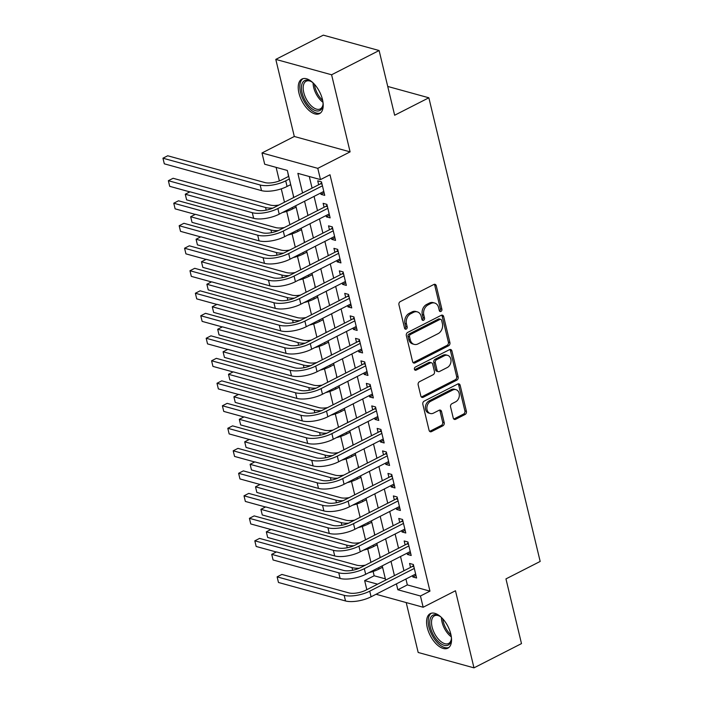 <?xml version="1.0" encoding="UTF-8"?>
<svg xmlns="http://www.w3.org/2000/svg" width="703" height="703" viewBox="0 0 703 703"><rect width="100%" height="100%" fill="white"/><g stroke="black" fill="none" stroke-linecap="round" stroke-linejoin="round"><path stroke-width="1.05" d="M440.957 311.42A1.705 1.327 105.4 0 0 441.888 309.206L436.255 285.734A2.443 1.898 105.4 0 0 435.034 284.328A2.443 1.898 105.4 0 0 433.856 284.478L400.271 301.605A2.443 1.898 105.4 0 0 398.935 304.768L404.577 328.239A1.705 1.327 105.4 0 0 407.186 326.913L406.457 323.872A7.812 6.072 105.4 0 1 410.728 313.758L413.531 312.325A7.812 6.072 105.4 0 1 417.301 311.868A7.812 6.072 105.4 0 1 421.194 316.35L421.923 319.39A1.705 1.327 105.4 0 0 424.533 318.055L423.804 315.023A7.812 6.072 105.4 0 1 428.083 304.909L430.877 303.476A7.812 6.072 105.4 0 1 434.647 303.019A7.812 6.072 105.4 0 1 438.549 307.501L439.278 310.541A1.705 1.327 105.4 0 0 440.957 311.42M439.463 310.998A1.705 1.327 105.4 0 0 440.377 308.793L434.744 285.313A2.443 1.898 105.4 0 0 434.226 284.337M404.761 328.696A1.705 1.327 105.4 0 0 405.675 326.491L404.946 323.459L406.457 323.872M422.108 319.847A1.705 1.327 105.4 0 0 423.03 317.642L422.301 314.601L423.804 315.023M450.816 634.141A19.385 9.947 -117 0 0 430.245 613.631A19.385 9.947 -117 0 0 427.292 627.656A19.385 9.947 -117 0 0 447.864 648.175A19.385 9.947 -117 0 0 450.816 634.141M322.484 99.589A19.385 9.947 -117 0 0 301.903 79.07A19.385 9.947 -117 0 0 298.96 93.104A19.385 9.947 -117 0 0 319.531 113.614A19.385 9.947 -117 0 0 322.484 99.589M453.25 418.039A2.443 1.898 105.4 0 0 454.472 419.436A2.443 1.898 105.4 0 0 455.649 419.296L465.07 414.489A2.443 1.898 105.4 0 0 466.405 411.325L460.149 385.262A2.443 1.898 105.4 0 0 458.927 383.856A2.443 1.898 105.4 0 0 457.75 384.005L424.173 401.132A2.443 1.898 105.4 0 0 422.837 404.295L429.094 430.368A2.443 1.898 105.4 0 0 430.306 431.765A2.443 1.898 105.4 0 0 431.484 431.624L442.872 425.816A2.443 1.898 105.4 0 0 444.208 422.652L441.528 411.501A2.443 1.898 105.4 0 0 440.306 410.095A2.443 1.898 105.4 0 0 439.129 410.244L433.487 413.118A6.529 5.07 105.4 0 1 430.333 413.505A6.529 5.07 105.4 0 1 426.879 407.837A6.529 5.07 105.4 0 1 430.649 401.299L452.758 390.024A6.529 5.07 105.4 0 1 455.913 389.638A6.529 5.07 105.4 0 1 459.358 395.306A6.529 5.07 105.4 0 1 455.597 401.844L451.906 403.724A2.443 1.898 105.4 0 0 450.57 406.879L453.25 418.039M405.93 579.026L407.336 584.905L429.964 591.144L420.456 595.995L423.162 607.243L376.061 594.263M379.11 50.528L331.596 74.773L275.796 59.395L323.31 35.15L379.11 50.528L394.647 115.239L428.856 97.787L540.176 561.442L505.958 578.894L521.494 643.605L473.98 667.85L455.474 590.757L423.162 607.243M275.796 59.395L294.302 136.479L350.103 151.866L331.596 74.773M350.103 151.866L317.791 168.351L320.489 179.599L297.87 173.369L302.58 192.974M429.964 591.144L329.997 174.757L320.489 179.599M448.576 345.779A2.443 1.898 105.4 0 0 449.911 342.625L443.655 316.552A2.443 1.898 105.4 0 0 442.433 315.155A2.443 1.898 105.4 0 0 441.256 315.296L407.67 332.431A2.443 1.898 105.4 0 0 406.334 335.586L412.599 361.658A2.443 1.898 105.4 0 0 413.812 363.056A2.443 1.898 105.4 0 0 414.99 362.915L448.576 345.779L447.064 345.366A2.443 1.898 105.4 0 0 448.4 342.203L442.143 316.139A2.443 1.898 105.4 0 0 441.625 315.155M451.897 350.902L458.154 376.975A2.443 1.898 105.4 0 1 456.818 380.138L423.241 397.265A2.443 1.898 105.4 0 1 422.064 397.415A2.443 1.898 105.4 0 1 420.842 396.009L418.162 384.857A2.443 1.898 105.4 0 1 419.498 381.694L433.118 374.743A2.443 1.898 105.4 0 0 434.454 371.588L432.679 364.18A2.443 1.898 105.4 0 0 431.457 362.783A2.443 1.898 105.4 0 0 430.28 362.924L416.106 370.156A1.705 1.327 105.4 0 1 415.359 367.063L449.507 349.646A2.443 1.898 105.4 0 1 450.685 349.505A2.443 1.898 105.4 0 1 451.897 350.902L450.395 350.489L456.651 376.562L458.154 376.975M406.202 602.568L418.18 652.472L473.98 667.85M382.353 567.347L382.88 568.534M379.682 555.221L380.033 557.69M376.949 544.843L377.476 546.029M374.286 532.707L374.629 535.185M371.544 522.338L372.08 523.524M368.882 510.202L369.224 512.68M366.14 499.824L366.676 501.011M363.477 487.697L363.82 490.167M360.736 477.319L361.272 478.506M358.073 465.184L358.416 467.662M355.331 454.815L355.867 456.001M352.669 442.679L353.011 445.157M349.927 432.301L350.463 433.487M347.264 420.174L347.607 422.644M344.523 409.796L345.059 410.983M341.86 397.661L342.212 400.139M339.118 387.291L339.654 388.478M336.456 375.156L336.807 377.634M333.723 364.778L334.25 365.964M331.051 352.651L331.403 355.12M328.319 342.273L328.846 343.459M325.647 330.138L325.999 332.616M322.914 319.768L323.442 320.955M320.243 307.633L320.594 310.111M317.51 297.255L318.037 298.441M314.839 285.128L315.19 287.597M312.106 274.75L312.633 275.936M309.443 262.614L309.786 265.093M306.701 252.245L307.229 253.431M304.039 240.11L304.381 242.588M301.297 229.732L301.833 230.918M298.634 217.605L298.977 220.074M295.893 207.227L296.429 208.413M293.23 195.091L293.573 197.569M320.656 193.035L320.963 194.336L324.733 195.372L321.491 181.866L317.721 180.829L318.67 184.766M326.06 215.54L326.368 216.84L330.138 217.877L326.895 204.38L323.125 203.334L324.074 207.28M331.456 238.053L331.772 239.345L335.542 240.391L332.299 226.884L328.529 225.848L329.479 229.784M336.86 260.558L337.176 261.859L340.946 262.896L337.704 249.389L333.934 248.352L334.883 252.289M342.264 283.063L342.581 284.364L346.351 285.4L343.108 271.903L339.338 270.857L340.278 274.794M347.669 305.577L347.985 306.868L351.755 307.914L348.512 294.408L344.742 293.371L345.683 297.307M353.073 328.081L353.389 329.382L357.159 330.419L353.917 316.912L350.147 315.875L351.087 319.812M358.477 350.586L358.794 351.887L362.563 352.924L359.321 339.417L355.551 338.38L356.491 342.317M363.882 373.091L364.189 374.391L367.959 375.437L364.725 361.931L360.947 360.894L361.896 364.831M369.286 395.604L369.593 396.905L373.363 397.942L370.121 384.436L366.351 383.399L367.3 387.335M374.69 418.109L374.998 419.41L378.768 420.447L375.525 406.94L371.755 405.903L372.704 409.84M380.095 440.614L380.402 441.915L384.172 442.96L380.929 429.454L377.159 428.408L378.109 432.354M385.499 463.128L385.806 464.428L389.576 465.465L386.334 451.959L382.564 450.922L383.513 454.859M390.903 485.632L391.211 486.933L394.981 487.97L391.738 474.463L387.968 473.427L388.917 477.363M396.299 508.137L396.615 509.438L400.385 510.483L397.142 496.977L393.372 495.931L394.321 499.877M401.703 530.651L402.019 531.951L405.789 532.988L402.547 519.482L398.777 518.445L399.726 522.382M407.107 553.156L407.424 554.456L411.193 555.493L407.951 541.987L404.181 540.95L405.121 544.887M309.294 176.515L312.079 188.132M314.065 196.392L317.484 210.636M319.47 218.905L322.888 233.141M324.874 241.41L328.292 255.655M330.278 263.915L333.697 278.16M335.683 286.429L339.101 300.664M341.087 308.933L344.505 323.178M346.491 331.438L349.909 345.683M351.887 353.952L355.314 368.187M357.291 376.457L360.709 390.692M362.695 398.961L366.114 413.206M368.1 421.475L371.518 435.711M373.504 443.98L376.922 458.215M378.908 466.484L382.327 480.729M384.313 488.989L387.731 503.234M389.717 511.503L393.135 525.739M395.121 534.008L398.539 548.252M400.525 556.512L403.944 570.757M412.512 575.66L412.828 576.961L416.598 577.998L413.355 564.5L409.585 563.455L410.526 567.4M276.112 167.367L279.372 180.935M281.27 188.843L284.478 202.209M286.675 211.348L289.882 224.714M292.079 233.862L295.286 247.228M297.483 256.367L300.691 269.732M302.888 278.871L306.095 292.237M308.292 301.385L311.499 314.751M313.696 323.89L316.904 337.255M319.092 346.394L322.308 359.76M324.496 368.908L327.712 382.274M329.9 391.413L333.108 404.779M335.305 413.918L338.512 427.283M340.709 436.431L343.916 449.797M346.113 458.936L349.321 472.302M351.518 481.441L354.725 494.807M356.922 503.954L360.129 517.32M362.326 526.459L365.534 539.825M367.731 548.964L370.938 562.33M373.135 571.477L374.163 575.766L385.358 578.85M287.826 172.587L288.502 176.453M290.488 184.722L291.068 186.093M428.856 97.787L387.74 86.451M366.834 589.685L364.655 580.608L377.625 584.184M374.163 575.766L364.655 580.608M293.792 197.455L287.316 170.46L264.688 164.221L261.991 152.964L317.791 168.351M294.302 136.479L261.991 152.964M396.422 583.877L397.836 589.755L420.456 595.995M304.566 201.243L307.984 215.487M309.961 223.747L313.389 237.992M315.366 246.261L318.784 260.497M320.77 268.766L324.188 283.01M326.174 291.27L329.593 305.515M331.579 313.784L334.997 328.02M336.983 336.289L340.401 350.533M342.387 358.794L345.806 373.038M347.792 381.307L351.21 395.543M353.196 403.812L356.614 418.057M358.6 426.317L362.019 440.561M364.005 448.83L367.423 463.066M369.409 471.335L372.827 485.58M374.804 493.84L378.232 508.084M380.209 516.354L383.627 530.589M385.613 538.858L389.031 553.094M391.017 561.363L394.436 575.608M385.657 580.089L382.239 565.845M380.253 557.576L376.834 543.34M374.848 535.071L371.43 520.826M369.444 512.566L366.026 498.322M364.04 490.053L360.621 475.817M358.635 467.548L355.217 453.303M353.231 445.043L349.813 430.798M347.827 422.529L344.408 408.294M342.431 400.025L339.004 385.789M337.027 377.52L333.609 363.275M331.623 355.015L328.204 340.77M326.218 332.501L322.8 318.266M320.814 309.997L317.396 295.752M315.41 287.492L311.991 273.247M310.005 264.978L306.587 250.743M304.601 242.473L301.183 228.229M299.197 219.969L295.778 205.724M407.336 584.905L397.836 589.755M320.963 194.336L324.101 192.736M326.368 216.84L329.505 215.241M331.772 239.345L334.909 237.746M337.176 261.859L340.314 260.259M342.581 284.364L345.718 282.764M347.985 306.868L351.122 305.269M353.389 329.382L356.526 327.783M358.794 351.887L361.922 350.287M364.189 374.391L367.326 372.792M369.593 396.905L372.731 395.306M374.998 419.41L378.135 417.81M380.402 441.915L383.539 440.315M385.806 464.428L388.944 462.82M391.211 486.933L394.348 485.334M396.615 509.438L399.752 507.838M402.019 531.951L405.156 530.343M407.424 554.456L410.561 552.857M412.828 576.961L415.965 575.362M434.647 303.019L433.145 302.606A7.812 6.072 105.4 0 0 429.375 303.063L430.877 303.476M422.301 314.601A7.812 6.072 105.4 0 1 426.572 304.487L429.375 303.063M417.301 311.868L415.789 311.455A7.812 6.072 105.4 0 0 412.02 311.912L413.531 312.325M404.946 323.459A7.812 6.072 105.4 0 1 409.225 313.345L412.02 311.912M413.118 362.643A2.443 1.898 105.4 0 0 413.487 362.502L447.064 345.366M441.625 320.313A1.705 1.327 105.4 0 0 439.946 319.434L410.464 334.47A1.705 1.327 105.4 0 0 409.533 336.684L410.306 339.892A7.812 6.072 105.4 0 0 414.199 344.373A7.812 6.072 105.4 0 0 417.969 343.916L438.118 333.635A7.812 6.072 105.4 0 0 442.389 323.521L441.625 320.313M440.772 319.338L439.261 318.916A1.705 1.327 105.4 0 0 438.435 319.021L439.946 319.434M414.199 344.373L412.687 343.952A7.812 6.072 105.4 0 1 408.795 339.47L408.021 336.271A1.705 1.327 105.4 0 1 408.961 334.057L438.435 319.021M421.361 396.993A2.443 1.898 105.4 0 0 421.73 396.852L455.316 379.717A2.443 1.898 105.4 0 0 456.651 376.562M431.457 362.783L429.955 362.37A2.443 1.898 105.4 0 0 428.777 362.511L414.612 369.734M447.249 367.537A6.529 5.07 105.4 0 0 451.018 360.999A6.529 5.07 105.4 0 0 447.565 355.331A6.529 5.07 105.4 0 0 444.419 355.718L436.625 359.69A2.443 1.898 105.4 0 0 435.289 362.853L437.064 370.253A2.443 1.898 105.4 0 0 438.285 371.65A2.443 1.898 105.4 0 0 439.463 371.509L447.249 367.537M447.565 355.331L446.062 354.918A6.529 5.07 105.4 0 0 442.908 355.296L444.419 355.718M438.285 371.65L436.774 371.237A2.443 1.898 105.4 0 1 435.561 369.84L433.786 362.432A2.443 1.898 105.4 0 1 435.122 359.277L442.908 355.296M450.395 350.489A2.443 1.898 105.4 0 0 449.867 349.505M455.913 389.638L454.402 389.225A6.529 5.07 105.4 0 0 451.247 389.603L452.758 390.024M430.333 413.505L428.821 413.092A6.529 5.07 105.4 0 1 425.377 407.424A6.529 5.07 105.4 0 1 429.138 400.886L451.247 389.603M429.612 431.352A2.443 1.898 105.4 0 0 429.981 431.211L441.361 425.403A2.443 1.898 105.4 0 0 442.697 422.239L440.016 411.079A2.443 1.898 105.4 0 0 439.498 410.104M453.778 419.023A2.443 1.898 105.4 0 0 454.138 418.883L463.558 414.076A2.443 1.898 105.4 0 0 464.894 410.912L458.637 384.84A2.443 1.898 105.4 0 0 458.119 383.864M288.722 176.339L281.947 179.801A12.426 4.534 166.5 0 1 264.908 182.569L167.709 155.776L162.955 158.201L260.154 184.994A18.647 6.793 -13.5 0 0 285.717 180.838L289.355 178.984M164.309 163.825L162.955 158.201L164.309 163.825L261.507 190.618A18.647 6.793 -13.5 0 0 287.07 186.462L290.708 184.608M322.053 184.195L320.577 183.791L274.1 207.508A12.426 4.534 166.5 0 1 257.052 210.276L190.021 191.796L185.267 194.221L252.298 212.701A18.647 6.793 -13.5 0 0 277.87 208.545L322.44 185.803M186.611 199.854L185.267 194.221L186.611 199.854L253.651 218.325A18.647 6.793 -13.5 0 0 279.214 214.178L323.793 191.436M320.577 183.791L321.666 182.578M323.037 102.603A16.775 8.603 63 0 1 322.932 105.213A16.775 8.603 63 0 1 313.301 109.624A16.775 8.603 63 0 1 302.062 92.761A16.775 8.603 63 0 1 310.708 81.249A16.775 8.603 63 0 1 312.888 82.699M311.253 81.557A15.536 7.97 -117 0 0 306.13 81.24A15.536 7.97 -117 0 0 303.766 92.488A15.536 7.97 -117 0 0 320.252 108.921A15.536 7.97 -117 0 0 323.002 104.589M303.063 78.648A19.262 9.886 -117 0 0 300.55 92.348A19.262 9.886 -117 0 0 320.55 112.928M451.37 637.155A16.775 8.603 63 0 1 451.273 639.774A16.775 8.603 63 0 1 448.822 644.686A16.775 8.603 63 0 1 433.584 635.292A16.775 8.603 63 0 1 432.327 615.564A16.775 8.603 63 0 1 439.041 615.802A16.775 8.603 63 0 1 441.22 617.252M439.586 616.118A15.536 7.97 -117 0 0 434.463 615.802A15.536 7.97 -117 0 0 433.892 616.153A15.536 7.97 -117 0 0 434.735 633.842A15.536 7.97 -117 0 0 448.584 643.473A15.536 7.97 -117 0 0 449.164 643.122A15.536 7.97 -117 0 0 451.335 639.15M431.396 613.201A19.262 9.886 -117 0 0 431.106 613.403A19.262 9.886 -117 0 0 431.932 634.923A19.262 9.886 -117 0 0 448.892 647.481M282.413 212.543A18.647 6.793 -13.5 0 0 292.474 208.976L296.112 207.113M278.933 205.039A12.426 4.534 166.5 0 1 270.304 205.074L173.114 178.281L168.36 180.706L265.558 207.499A18.647 6.793 -13.5 0 0 272.843 208.097M169.713 186.33L168.36 180.706L169.713 186.33L189.845 191.884M287.817 235.048A18.647 6.793 -13.5 0 0 297.879 231.48L301.517 229.626M284.337 227.544A12.426 4.534 166.5 0 1 275.708 227.587L178.518 200.794L173.764 203.211L270.963 230.004A18.647 6.793 -13.5 0 0 278.247 230.61M175.117 208.844L173.764 203.211L175.117 208.844L195.249 214.389M293.221 257.562A18.647 6.793 -13.5 0 0 303.283 253.985L306.921 252.131M289.741 250.057A12.426 4.534 166.5 0 1 281.112 250.092L183.914 223.299L179.168 225.725L276.367 252.518A18.647 6.793 -13.5 0 0 283.652 253.115M180.513 231.349L179.168 225.725L180.513 231.349L200.654 236.902M298.626 280.066A18.647 6.793 -13.5 0 0 308.687 276.499L312.325 274.636M295.146 272.562A12.426 4.534 166.5 0 1 286.516 272.597L189.318 245.804L184.573 248.229L281.762 275.022A18.647 6.793 -13.5 0 0 289.056 275.62M185.917 253.853L184.573 248.229L185.917 253.853L206.058 259.407M327.457 206.708L325.981 206.295L279.495 230.013A12.426 4.534 166.5 0 1 262.456 232.79L195.416 214.31L190.671 216.735L257.702 235.206A18.647 6.793 -13.5 0 0 283.274 231.059L327.844 208.316M192.016 222.359L190.671 216.735L192.016 222.359L259.055 240.839A18.647 6.793 -13.5 0 0 284.618 236.683L329.189 213.94M325.981 206.295L327.071 205.091M332.862 229.213L331.385 228.809L284.9 252.526A12.426 4.534 166.5 0 1 267.861 255.294L200.821 236.814L196.075 239.24L263.107 257.72A18.647 6.793 -13.5 0 0 288.669 253.563L333.248 230.821M197.42 244.864L196.075 239.24L197.42 244.864L264.46 263.344A18.647 6.793 -13.5 0 0 290.023 259.187L334.593 236.445M331.385 228.809L332.475 227.596M338.266 251.718L336.79 251.314L290.304 275.031A12.426 4.534 166.5 0 1 273.265 277.799L206.225 259.319L201.48 261.744L268.511 280.225A18.647 6.793 -13.5 0 0 294.074 276.068L338.653 253.326M202.824 267.368L201.48 261.744L202.824 267.368L269.864 285.849A18.647 6.793 -13.5 0 0 295.427 281.701L339.997 258.959M336.79 251.314L337.871 250.101M343.67 274.232L342.194 273.819L295.708 297.536A12.426 4.534 166.5 0 1 278.669 300.304L211.629 281.833L206.875 284.249L273.915 302.729A18.647 6.793 -13.5 0 0 299.478 298.582L344.048 275.84M208.229 289.882L206.875 284.249L208.229 289.882L275.268 308.362A18.647 6.793 -13.5 0 0 300.831 304.206L345.401 281.464M342.194 273.819L343.275 272.615M304.03 302.571A18.647 6.793 -13.5 0 0 314.092 299.003L317.73 297.149M300.55 295.067A12.426 4.534 166.5 0 1 291.921 295.111L194.722 268.318L189.977 270.734L287.167 297.527A18.647 6.793 -13.5 0 0 294.46 298.134M191.321 276.367L189.977 270.734L191.321 276.367L211.462 281.912M349.066 296.736L347.598 296.332L301.112 320.05A12.426 4.534 166.5 0 1 284.074 322.818L217.034 304.337L212.28 306.763L279.319 325.243A18.647 6.793 -13.5 0 0 304.882 321.086L349.453 298.344M213.633 312.387L212.28 306.763L213.633 312.387L280.673 330.867A18.647 6.793 -13.5 0 0 306.236 326.71L350.806 303.968M347.598 296.332L348.679 295.119M309.434 325.085A18.647 6.793 -13.5 0 0 319.487 321.508L323.134 319.654M305.954 317.58A12.426 4.534 166.5 0 1 297.325 317.615L200.127 290.822L195.372 293.248L292.571 320.041A18.647 6.793 -13.5 0 0 299.865 320.638M196.726 298.872L195.372 293.248L196.726 298.872L216.867 304.425M354.47 319.241L353.003 318.837L306.517 342.554A12.426 4.534 166.5 0 1 289.469 345.322L222.438 326.842L217.684 329.268L284.724 347.748A18.647 6.793 -13.5 0 0 310.287 343.591L354.857 320.849M219.037 334.892L217.684 329.268L219.037 334.892L286.068 353.372A18.647 6.793 -13.5 0 0 311.64 349.215L356.21 326.482M353.003 318.837L354.084 317.624M314.839 347.59A18.647 6.793 -13.5 0 0 324.891 344.022L328.538 342.159M311.359 340.085A12.426 4.534 166.5 0 1 302.729 340.12L205.531 313.327L200.777 315.752L297.975 342.546A18.647 6.793 -13.5 0 0 305.269 343.143M202.13 321.376L200.777 315.752L202.13 321.376L222.271 326.93M359.874 341.755L358.407 341.342L311.921 365.059A12.426 4.534 166.5 0 1 294.873 367.827L227.842 349.356L223.088 351.772L290.128 370.253A18.647 6.793 -13.5 0 0 315.691 366.096L360.261 343.363M224.442 357.405L223.088 351.772L224.442 357.405L291.473 375.885A18.647 6.793 -13.5 0 0 317.044 371.729L361.614 348.987M358.407 341.342L359.488 340.138M320.243 370.094A18.647 6.793 -13.5 0 0 330.296 366.527L333.943 364.672M316.763 362.59A12.426 4.534 166.5 0 1 308.134 362.634L210.935 335.832L206.181 338.257L303.38 365.05A18.647 6.793 -13.5 0 0 310.673 365.657M207.534 343.89L206.181 338.257L207.534 343.89L227.675 349.435M365.279 364.259L363.811 363.855L317.325 387.573A12.426 4.534 166.5 0 1 300.278 390.341L233.247 371.861L228.493 374.286L295.532 392.766A18.647 6.793 -13.5 0 0 321.095 388.61L365.665 365.868M229.846 379.91L228.493 374.286L229.846 379.91L296.877 398.39A18.647 6.793 -13.5 0 0 322.449 394.234L367.019 371.492M363.811 363.855L364.892 362.643M325.647 392.599A18.647 6.793 -13.5 0 0 335.7 389.031L339.338 387.177M322.167 385.103A12.426 4.534 166.5 0 1 313.538 385.139L216.339 358.345L211.585 360.771L308.784 387.564A18.647 6.793 -13.5 0 0 316.069 388.161M212.939 366.395L211.585 360.771L212.939 366.395L233.08 371.949M370.683 386.764L369.216 386.36L322.73 410.077A12.426 4.534 166.5 0 1 305.682 412.846L238.651 394.365L233.897 396.791L300.928 415.271A18.647 6.793 -13.5 0 0 326.5 411.114L371.07 388.372M235.25 402.415L233.897 396.791L235.25 402.415L302.281 420.895A18.647 6.793 -13.5 0 0 327.853 416.738L372.423 394.005M369.216 386.36L370.296 385.147M331.051 415.113A18.647 6.793 -13.5 0 0 341.104 411.545L344.742 409.682M327.572 407.608A12.426 4.534 166.5 0 1 318.942 407.643L221.744 380.85L216.99 383.276L314.188 410.069A18.647 6.793 -13.5 0 0 321.473 410.666M218.343 388.9L216.99 383.276L218.343 388.9L238.475 394.453M376.087 409.278L374.62 408.865L328.134 432.582A12.426 4.534 166.5 0 1 311.086 435.35L244.055 416.879L239.301 419.296L306.332 437.776A18.647 6.793 -13.5 0 0 331.904 433.619L376.474 410.886M240.654 424.928L239.301 419.296L240.654 424.928L307.686 443.408A18.647 6.793 -13.5 0 0 333.257 439.252L377.827 416.51M374.62 408.865L375.701 407.661M336.447 437.618A18.647 6.793 -13.5 0 0 346.509 434.05L350.147 432.187M332.967 430.113A12.426 4.534 166.5 0 1 324.347 430.148L227.148 403.355L222.394 405.78L319.593 432.573A18.647 6.793 -13.5 0 0 326.877 433.18M223.747 411.413L222.394 405.78L223.747 411.413L243.879 416.958M381.492 431.783L380.015 431.378L333.538 455.087A12.426 4.534 166.5 0 1 316.491 457.864L249.46 439.384L244.706 441.809L311.737 460.289A18.647 6.793 -13.5 0 0 337.308 456.133L381.878 433.391M246.059 447.433L244.706 441.809L246.059 447.433L313.09 465.913A18.647 6.793 -13.5 0 0 338.653 461.757L383.232 439.015M380.015 431.378L381.105 430.166M341.851 460.122A18.647 6.793 -13.5 0 0 351.913 456.555L355.551 454.7M338.371 452.627A12.426 4.534 166.5 0 1 329.751 452.662L232.552 425.869L227.798 428.294L324.997 455.087A18.647 6.793 -13.5 0 0 332.282 455.685M229.152 433.918L227.798 428.294L229.152 433.918L249.284 439.472M386.896 454.287L385.42 453.883L338.943 477.601A12.426 4.534 166.5 0 1 321.895 480.369L254.864 461.889L250.11 464.314L317.141 482.794A18.647 6.793 -13.5 0 0 342.713 478.638L387.283 455.895M251.463 469.938L250.11 464.314L251.463 469.938L318.494 488.418A18.647 6.793 -13.5 0 0 344.057 484.262L388.636 461.528M385.42 453.883L386.509 452.67M347.256 482.636A18.647 6.793 -13.5 0 0 357.317 479.068L360.955 477.205M343.776 475.131A12.426 4.534 166.5 0 1 335.155 475.166L237.957 448.373L233.203 450.799L330.401 477.592A18.647 6.793 -13.5 0 0 337.686 478.189M234.556 456.423L233.203 450.799L234.556 456.423L254.688 461.976M392.3 476.792L390.824 476.388L344.347 500.105A12.426 4.534 166.5 0 1 327.299 502.873L260.259 484.393L255.514 486.819L322.545 505.299A18.647 6.793 -13.5 0 0 348.117 501.142L392.687 478.409M256.859 492.452L255.514 486.819L256.859 492.452L323.898 510.932A18.647 6.793 -13.5 0 0 349.461 506.775L394.031 484.033M390.824 476.388L391.914 475.184M352.66 505.141A18.647 6.793 -13.5 0 0 362.722 501.573L366.36 499.71M349.18 497.636A12.426 4.534 166.5 0 1 340.551 497.671L243.361 470.878L238.607 473.304L335.806 500.097A18.647 6.793 -13.5 0 0 343.09 500.694M239.96 478.936L238.607 473.304L239.96 478.936L260.092 484.481M397.705 499.306L396.228 498.902L349.743 522.61A12.426 4.534 166.5 0 1 332.704 525.387L265.664 506.907L260.918 509.332L327.95 527.812A18.647 6.793 -13.5 0 0 353.512 523.656L398.091 500.914M262.263 514.956L260.918 509.332L262.263 514.956L329.303 533.436A18.647 6.793 -13.5 0 0 354.866 529.28L399.436 506.538M396.228 498.902L397.318 497.689M358.064 527.645A18.647 6.793 -13.5 0 0 368.126 524.078L371.764 522.224M354.584 520.141A12.426 4.534 166.5 0 1 345.955 520.185L248.757 493.392L244.011 495.817L341.21 522.61A18.647 6.793 -13.5 0 0 348.495 523.208M245.356 501.441L244.011 495.817L245.356 501.441L265.497 506.995M403.109 521.811L401.633 521.406L355.147 545.124A12.426 4.534 166.5 0 1 338.108 547.892L271.068 529.412L266.323 531.837L333.354 550.317A18.647 6.793 -13.5 0 0 358.917 546.161L403.496 523.419M267.667 537.461L266.323 531.837L267.667 537.461L334.707 555.941A18.647 6.793 -13.5 0 0 360.27 551.785L404.84 529.051M401.633 521.406L402.714 520.194M363.469 550.159A18.647 6.793 -13.5 0 0 373.53 546.582L377.168 544.728M359.989 542.654A12.426 4.534 166.5 0 1 351.359 542.69L254.161 515.897L249.416 518.322L346.614 545.115A18.647 6.793 -13.5 0 0 353.899 545.713M250.76 523.946L249.416 518.322L250.76 523.946L270.901 529.5M408.513 544.315L407.037 543.911L360.551 567.629A12.426 4.534 166.5 0 1 343.512 570.397L276.472 551.917L271.718 554.342L338.758 572.822A18.647 6.793 -13.5 0 0 364.321 568.665L408.9 545.932M273.072 559.975L271.718 554.342L273.072 559.975L340.111 578.455A18.647 6.793 -13.5 0 0 365.674 574.298L410.244 551.556M407.037 543.911L408.118 542.707M368.873 572.664A18.647 6.793 -13.5 0 0 378.935 569.096L382.573 567.233M365.393 565.159A12.426 4.534 166.5 0 1 356.764 565.194L259.565 538.401L254.82 540.827L352.01 567.62A18.647 6.793 -13.5 0 0 359.303 568.217M256.164 546.459L254.82 540.827L256.164 546.459L276.305 552.004M413.909 566.829L412.441 566.425L365.955 590.133A12.426 4.534 166.5 0 1 348.916 592.91L281.877 574.43L277.123 576.855L344.162 595.336A18.647 6.793 -13.5 0 0 369.725 591.179L414.295 568.437M278.476 582.479L277.123 576.855L278.476 582.479L345.516 600.96A18.647 6.793 -13.5 0 0 371.079 596.803L415.649 574.061M412.441 566.425L413.522 565.212M440.377 308.793L441.888 309.206M405.675 326.491L407.186 326.913M423.03 317.642L424.533 318.055M426.572 304.487L428.083 304.909M409.225 313.345L410.728 313.758M434.744 285.313L436.255 285.734M413.487 362.502L414.99 362.915M442.143 316.139L443.655 316.552M448.4 342.203L449.911 342.625M408.961 334.057L410.464 334.47M408.021 336.271L409.533 336.684M408.795 339.47L410.306 339.892M455.316 379.717L456.818 380.138M421.73 396.852L423.241 397.265M428.777 362.511L430.28 362.924M414.621 369.752L416.106 370.156M435.122 359.277L436.625 359.69M433.786 362.432L435.289 362.853M435.561 369.84L437.064 370.253M429.138 400.886L430.649 401.299M440.016 411.079L441.528 411.501M442.697 422.239L444.208 422.652M441.361 425.403L442.872 425.816M429.981 431.211L431.484 431.624M458.637 384.84L460.149 385.262M464.894 410.912L466.405 411.325M463.558 414.076L465.07 414.489M454.138 418.883L455.649 419.296M285.717 180.838L287.07 186.462M260.154 184.994L261.507 190.618M277.87 208.545L279.214 214.178M252.298 212.701L253.651 218.325M323.002 102.33A15.536 7.97 63 0 1 313.67 87.436A15.536 7.97 63 0 1 313.081 82.884M314.443 84.281A15.027 7.707 -117 0 0 314.918 87.04A15.027 7.707 -117 0 0 322.668 100.415M451.335 636.883A15.536 7.97 63 0 1 441.414 617.436M442.776 618.833A15.027 7.707 -117 0 0 451.001 634.967M292.14 207.578L292.474 208.976M265.558 207.499L266.191 210.144M297.545 230.092L297.879 231.48M270.963 230.004L271.595 232.649M302.949 252.597L303.283 253.985M276.367 252.518L277 255.163M308.353 275.101L308.687 276.499M281.762 275.022L282.404 277.667M283.274 231.059L284.618 236.683M257.702 235.206L259.055 240.839M288.669 253.563L290.023 259.187M263.107 257.72L264.46 263.344M294.074 276.068L295.427 281.701M268.511 280.225L269.864 285.849M299.478 298.582L300.831 304.206M273.915 302.729L275.268 308.362M313.758 297.615L314.092 299.003M287.167 297.527L287.808 300.172M304.882 321.086L306.236 326.71M279.319 325.243L280.673 330.867M319.153 320.12L319.487 321.508M292.571 320.041L293.213 322.686M310.287 343.591L311.64 349.215M284.724 347.748L286.068 353.372M324.558 342.625L324.891 344.022M297.975 342.546L298.608 345.191M315.691 366.096L317.044 371.729M290.128 370.253L291.473 375.885M329.962 365.138L330.296 366.527M303.38 365.05L304.012 367.695M321.095 388.61L322.449 394.234M295.532 392.766L296.877 398.39M335.366 387.643L335.7 389.031M308.784 387.564L309.417 390.209M326.5 411.114L327.853 416.738M300.928 415.271L302.281 420.895M340.77 410.148L341.104 411.545M314.188 410.069L314.821 412.714M331.904 433.619L333.257 439.252M306.332 437.776L307.686 443.408M346.175 432.661L346.509 434.05M319.593 432.573L320.225 435.219M337.308 456.133L338.653 461.757M311.737 460.289L313.09 465.913M351.579 455.166L351.913 456.555M324.997 455.087L325.63 457.732M342.713 478.638L344.057 484.262M317.141 482.794L318.494 488.418M356.983 477.671L357.317 479.068M330.401 477.592L331.034 480.237M348.117 501.142L349.461 506.775M322.545 505.299L323.898 510.932M362.388 500.176L362.722 501.573M335.806 500.097L336.438 502.742M353.512 523.656L354.866 529.28M327.95 527.812L329.303 533.436M367.792 522.689L368.126 524.078M341.21 522.61L341.843 525.246M358.917 546.161L360.27 551.785M333.354 550.317L334.707 555.941M373.196 545.194L373.53 546.582M346.614 545.115L347.247 547.76M364.321 568.665L365.674 574.298M338.758 572.822L340.111 578.455M378.601 567.699L378.935 569.096M352.01 567.62L352.651 570.265M369.725 591.179L371.079 596.803M344.162 595.336L345.516 600.96"/></g></svg>
